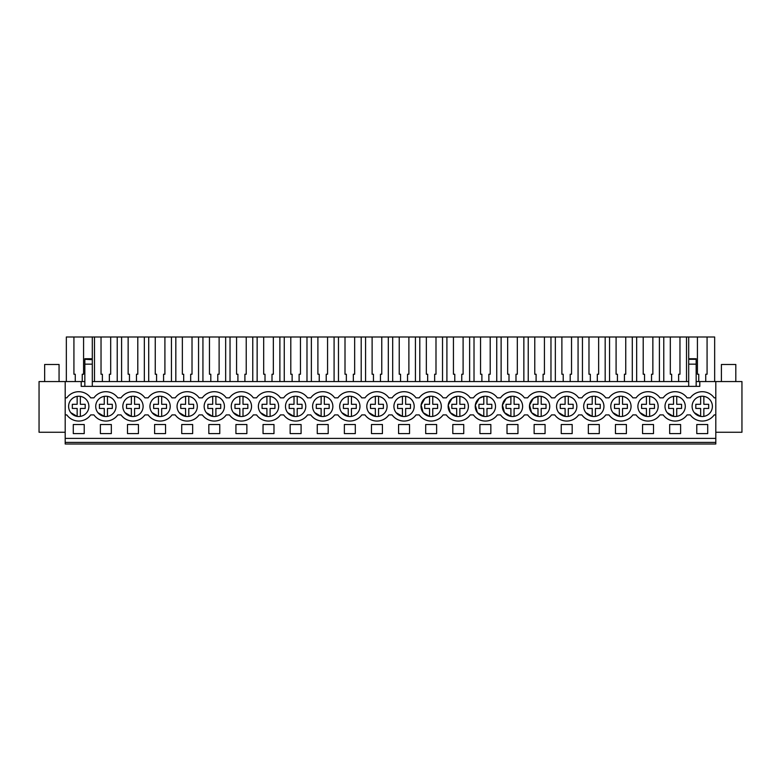 <?xml version="1.0" encoding="UTF-8"?>
<svg xmlns="http://www.w3.org/2000/svg" width="781" height="781" viewBox="0 0 781 781"><rect width="100%" height="100%" fill="white"/><g stroke="black" fill="none" stroke-linecap="round" stroke-linejoin="round"><path stroke-width="1.17" d="M65.194 442.397L65.194 443.998L715.806 443.998L715.806 442.397L65.194 442.397L65.194 381.558L39.05 381.558L39.05 432.254L65.194 432.254M92.304 381.558L688.696 381.558M696.164 381.558L741.95 381.558L741.95 432.254L715.806 432.254M65.194 381.558L84.836 381.558M65.194 438.395L715.806 438.395L715.806 442.397M715.806 438.395L715.806 381.558M73.287 424.522L84.221 424.522L84.221 433.592L73.287 433.592L73.287 424.522M165.543 433.592L165.543 424.522L154.609 424.522L154.609 433.592L165.543 433.592M219.764 433.592L208.83 433.592L208.83 424.522L219.764 424.522L219.764 433.592M246.874 433.592L246.874 424.522L235.93 424.522L235.93 433.592L246.874 433.592M479.915 424.522L479.915 433.592L490.849 433.592L490.849 424.522L479.915 424.522M653.502 433.592L653.502 424.522L642.558 424.522L642.558 433.592L653.502 433.592M669.668 424.522L669.668 433.592L680.612 433.592L680.612 424.522L669.668 424.522M111.332 433.592L111.332 424.522L100.388 424.522L100.388 433.592L111.332 433.592M127.498 424.522L138.442 424.522L138.442 433.592L127.498 433.592L127.498 424.522M626.391 433.592L615.457 433.592L615.457 424.522L626.391 424.522L626.391 433.592M398.583 424.522L398.583 433.592L409.527 433.592L409.527 424.522L398.583 424.522M355.306 433.592L355.306 424.522L344.372 424.522L344.372 433.592L355.306 433.592M328.196 433.592L317.262 433.592L317.262 424.522L328.196 424.522L328.196 433.592M382.417 433.592L371.473 433.592L371.473 424.522L382.417 424.522L382.417 433.592M425.694 424.522L425.694 433.592L436.628 433.592L436.628 424.522L425.694 424.522M290.151 424.522L290.151 433.592L301.085 433.592L301.085 424.522L290.151 424.522M263.041 424.522L263.041 433.592L273.985 433.592L273.985 424.522L263.041 424.522M192.653 433.592L192.653 424.522L181.719 424.522L181.719 433.592L192.653 433.592M599.281 433.592L599.281 424.522L588.347 424.522L588.347 433.592L599.281 433.592M545.07 433.592L545.07 424.522L534.126 424.522L534.126 433.592L545.07 433.592M561.236 424.522L572.17 424.522L572.17 433.592L561.236 433.592L561.236 424.522M463.738 433.592L463.738 424.522L452.804 424.522L452.804 433.592L463.738 433.592M517.959 433.592L517.959 424.522L507.015 424.522L507.015 433.592L517.959 433.592M696.779 424.522L696.779 433.592L707.713 433.592L707.713 424.522L696.779 424.522M65.194 414.916L66.815 414.916A14.673 14.673 0 0 0 90.684 414.916L93.925 414.916A14.673 14.673 0 0 0 117.794 414.916L121.035 414.916A14.673 14.673 0 0 0 144.905 414.916L148.146 414.916A14.673 14.673 0 0 0 172.015 414.916L175.247 414.916A14.673 14.673 0 0 0 199.126 414.916L202.357 414.916A14.673 14.673 0 0 0 226.226 414.916L229.468 414.916A14.673 14.673 0 0 0 253.337 414.916L256.578 414.916A14.673 14.673 0 0 0 280.447 414.916L283.688 414.916A14.673 14.673 0 0 0 307.558 414.916L310.789 414.916A14.673 14.673 0 0 0 334.668 414.916L337.9 414.916A14.673 14.673 0 0 0 361.769 414.916L365.01 414.916A14.673 14.673 0 0 0 388.879 414.916L392.121 414.916A14.673 14.673 0 0 0 415.99 414.916L419.231 414.916A14.673 14.673 0 0 0 443.1 414.916L446.332 414.916A14.673 14.673 0 0 0 470.211 414.916L473.442 414.916A14.673 14.673 0 0 0 497.312 414.916L500.553 414.916A14.673 14.673 0 0 0 524.422 414.916L527.663 414.916A14.673 14.673 0 0 0 551.532 414.916L554.774 414.916A14.673 14.673 0 0 0 578.643 414.916L581.874 414.916A14.673 14.673 0 0 0 605.753 414.916L608.985 414.916A14.673 14.673 0 0 0 632.854 414.916L636.095 414.916A14.673 14.673 0 0 0 659.965 414.916L663.206 414.916A14.673 14.673 0 0 0 687.075 414.916L690.316 414.916A14.673 14.673 0 0 0 714.185 414.916L715.806 414.916M65.194 397.841L66.815 397.841A14.673 14.673 0 0 1 90.684 397.841L93.925 397.841A14.673 14.673 0 0 1 117.794 397.841L121.035 397.841A14.673 14.673 0 0 1 144.905 397.841L148.146 397.841A14.673 14.673 0 0 1 172.015 397.841L175.247 397.841A14.673 14.673 0 0 1 199.126 397.841L202.357 397.841A14.673 14.673 0 0 1 226.226 397.841L229.468 397.841A14.673 14.673 0 0 1 253.337 397.841L256.578 397.841A14.673 14.673 0 0 1 280.447 397.841L283.688 397.841A14.673 14.673 0 0 1 307.558 397.841L310.789 397.841A14.673 14.673 0 0 1 334.668 397.841L337.9 397.841A14.673 14.673 0 0 1 361.769 397.841L365.01 397.841A14.673 14.673 0 0 1 388.879 397.841L392.121 397.841A14.673 14.673 0 0 1 415.99 397.841L419.231 397.841A14.673 14.673 0 0 1 443.1 397.841L446.332 397.841A14.673 14.673 0 0 1 470.211 397.841L473.442 397.841A14.673 14.673 0 0 1 497.312 397.841L500.553 397.841A14.673 14.673 0 0 1 524.422 397.841L527.663 397.841A14.673 14.673 0 0 1 551.532 397.841L554.774 397.841A14.673 14.673 0 0 1 578.643 397.841L581.874 397.841A14.673 14.673 0 0 1 605.753 397.841L608.985 397.841A14.673 14.673 0 0 1 632.854 397.841L636.095 397.841A14.673 14.673 0 0 1 659.965 397.841L663.206 397.841A14.673 14.673 0 0 1 687.075 397.841L690.316 397.841A14.673 14.673 0 0 1 714.185 397.841L715.806 397.841M86.74 400.136A10.143 10.143 0 0 1 84.992 414.369A10.143 10.143 0 0 1 70.759 412.622A10.143 10.143 0 0 1 72.506 398.388A10.143 10.143 0 0 1 86.74 400.136M640.039 412.622A10.143 10.143 0 0 1 641.787 398.388A10.143 10.143 0 0 1 656.02 400.136A10.143 10.143 0 0 1 654.273 414.369A10.143 10.143 0 0 1 640.039 412.622L646.434 416.39L646.434 408.453L641.601 408.453L641.601 404.304L646.434 404.304L646.434 396.367M667.15 412.622A10.143 10.143 0 0 1 668.897 398.388A10.143 10.143 0 0 1 683.131 400.136A10.143 10.143 0 0 1 681.383 414.369A10.143 10.143 0 0 1 667.15 412.622L673.534 416.39L673.534 408.453L668.702 408.453L668.702 404.304L673.534 404.304L673.534 396.367M276.503 400.136A10.143 10.143 0 0 1 274.756 414.369A10.143 10.143 0 0 1 260.522 412.622A10.143 10.143 0 0 1 262.27 398.388A10.143 10.143 0 0 1 276.503 400.136M628.91 400.136A10.143 10.143 0 0 1 627.163 414.369A10.143 10.143 0 0 1 612.929 412.622A10.143 10.143 0 0 1 614.676 398.388A10.143 10.143 0 0 1 628.91 400.136M396.065 412.622A10.143 10.143 0 0 1 397.812 398.388A10.143 10.143 0 0 1 412.046 400.136A10.143 10.143 0 0 1 410.298 414.369A10.143 10.143 0 0 1 396.065 412.622L402.449 416.39L402.449 408.453L397.617 408.453L397.617 404.304L402.449 404.304L402.449 396.367M314.743 412.622A10.143 10.143 0 0 1 316.49 398.388A10.143 10.143 0 0 1 330.714 400.136A10.143 10.143 0 0 1 328.967 414.369A10.143 10.143 0 0 1 314.743 412.622L321.128 416.39L321.128 408.453L316.295 408.453L316.295 404.304L321.128 404.304L321.128 396.367M493.367 400.136A10.143 10.143 0 0 1 491.62 414.369A10.143 10.143 0 0 1 477.386 412.622A10.143 10.143 0 0 1 479.134 398.388A10.143 10.143 0 0 1 493.367 400.136L493.358 400.126M466.257 400.136A10.143 10.143 0 0 1 464.51 414.369A10.143 10.143 0 0 1 450.286 412.622A10.143 10.143 0 0 1 452.033 398.388A10.143 10.143 0 0 1 466.257 400.136L466.247 400.126M547.588 400.136A10.143 10.143 0 0 1 545.841 414.369A10.143 10.143 0 0 1 531.607 412.622A10.143 10.143 0 0 1 533.355 398.388A10.143 10.143 0 0 1 547.588 400.136L547.579 400.126M574.699 400.136A10.143 10.143 0 0 1 572.951 414.369A10.143 10.143 0 0 1 558.718 412.622A10.143 10.143 0 0 1 560.465 398.388A10.143 10.143 0 0 1 574.699 400.136M601.8 400.136A10.143 10.143 0 0 1 600.052 414.369A10.143 10.143 0 0 1 585.828 412.622A10.143 10.143 0 0 1 587.576 398.388A10.143 10.143 0 0 1 601.8 400.136M506.225 398.408L502.427 405.154L504.497 412.622A10.143 10.143 0 0 1 506.244 398.388A10.143 10.143 0 0 1 520.478 400.136A10.143 10.143 0 0 1 518.73 414.369A10.143 10.143 0 0 1 504.497 412.622L510.891 416.39L510.891 408.453L506.059 408.453L506.059 404.304L510.891 404.304L510.891 396.367L506.264 398.369M384.935 400.136A10.143 10.143 0 0 1 383.188 414.369A10.143 10.143 0 0 1 368.954 412.622A10.143 10.143 0 0 1 370.702 398.388A10.143 10.143 0 0 1 384.935 400.136M357.825 400.136A10.143 10.143 0 0 1 356.077 414.369A10.143 10.143 0 0 1 341.844 412.622A10.143 10.143 0 0 1 343.591 398.388A10.143 10.143 0 0 1 357.825 400.136M113.85 400.136A10.143 10.143 0 0 1 112.103 414.369A10.143 10.143 0 0 1 97.869 412.622A10.143 10.143 0 0 1 99.617 398.388A10.143 10.143 0 0 1 113.85 400.136A10.143 10.143 0 0 1 107.466 416.39L107.466 408.453L112.298 408.453L112.298 404.304L112.298 408.453M439.156 400.136A10.143 10.143 0 0 1 437.409 414.369A10.143 10.143 0 0 1 423.175 412.622A10.143 10.143 0 0 1 424.923 398.388A10.143 10.143 0 0 1 439.156 400.136L439.147 400.126M303.614 400.136A10.143 10.143 0 0 1 301.866 414.369A10.143 10.143 0 0 1 287.633 412.622A10.143 10.143 0 0 1 289.38 398.388A10.143 10.143 0 0 1 303.614 400.136M152.09 412.622A10.143 10.143 0 0 1 153.837 398.388A10.143 10.143 0 0 1 168.071 400.136A10.143 10.143 0 0 1 166.324 414.369A10.143 10.143 0 0 1 152.09 412.622L158.475 416.39L158.475 408.453L153.642 408.453L153.642 404.304L158.475 404.304L158.475 396.367M124.98 412.622A10.143 10.143 0 0 1 126.727 398.388A10.143 10.143 0 0 1 140.961 400.136A10.143 10.143 0 0 1 139.213 414.369A10.143 10.143 0 0 1 124.98 412.622L131.364 416.39L131.364 408.453L126.532 408.453L126.532 404.304L131.364 404.304L131.364 396.367M195.172 400.136A10.143 10.143 0 0 1 193.424 414.369A10.143 10.143 0 0 1 179.2 412.622A10.143 10.143 0 0 1 180.948 398.388A10.143 10.143 0 0 1 195.172 400.136M694.26 412.622A10.143 10.143 0 0 1 696.008 398.388A10.143 10.143 0 0 1 710.241 400.136A10.143 10.143 0 0 1 708.494 414.369A10.143 10.143 0 0 1 694.26 412.622L700.645 416.39L700.645 408.453L695.812 408.453L695.812 404.304L700.645 404.304L700.645 396.367M249.393 400.136A10.143 10.143 0 0 1 247.645 414.369A10.143 10.143 0 0 1 233.412 412.622A10.143 10.143 0 0 1 235.159 398.388A10.143 10.143 0 0 1 249.393 400.136M222.282 400.136A10.143 10.143 0 0 1 220.535 414.369A10.143 10.143 0 0 1 206.301 412.622A10.143 10.143 0 0 1 208.049 398.388A10.143 10.143 0 0 1 222.282 400.136M81.204 381.558L81.204 386.361L699.796 386.361L699.796 381.558M688.696 359.66L688.696 386.361M688.696 359.309L696.164 359.309L696.164 358.733L688.696 358.733L688.696 337.001L714.654 337.001L714.654 381.558M696.164 359.309L696.164 386.361M66.346 381.558L66.346 337.001L92.304 337.001L92.304 358.733L84.836 358.733L84.836 386.361M84.836 359.309L92.304 359.66M92.304 359.309L92.304 386.361M636.661 381.558L636.661 337.001L688.696 337.001M632.288 381.558L632.288 337.001L636.661 337.001M609.561 381.558L609.561 337.001L632.288 337.001M625.747 337.001L625.747 374.236L624.419 374.236L624.419 381.558M617.429 381.558L617.429 374.236L616.092 374.236L616.092 337.001M605.177 381.558L605.177 337.001L609.561 337.001M582.45 381.558L582.45 337.001L605.177 337.001M598.646 337.001L598.646 374.236L597.309 374.236L597.309 381.558M590.319 381.558L590.319 374.236L588.981 374.236L588.981 337.001M578.067 381.558L578.067 337.001L582.45 337.001M555.34 381.558L555.34 337.001L578.067 337.001M571.536 337.001L571.536 374.236L570.198 374.236L570.198 381.558M563.208 381.558L563.208 374.236L561.881 374.236L561.881 337.001M550.966 381.558L550.966 337.001L555.34 337.001M528.229 381.558L528.229 337.001L550.966 337.001M544.425 337.001L544.425 374.236L543.088 374.236L543.088 381.558M536.098 381.558L536.098 374.236L534.77 374.236L534.77 337.001M523.856 381.558L523.856 337.001L528.229 337.001M501.119 381.558L501.119 337.001L523.856 337.001M517.315 337.001L517.315 374.236L515.987 374.236L515.987 381.558M508.997 381.558L508.997 374.236L507.66 374.236L507.66 337.001M496.745 381.558L496.745 337.001L501.119 337.001M474.018 381.558L474.018 337.001L496.745 337.001M490.204 337.001L490.204 374.236L488.877 374.236L488.877 381.558M481.887 381.558L481.887 374.236L480.549 374.236L480.549 337.001M469.635 381.558L469.635 337.001L474.018 337.001M446.908 381.558L446.908 337.001L469.635 337.001M463.104 337.001L463.104 374.236L461.766 374.236L461.766 381.558M454.776 381.558L454.776 374.236L453.439 374.236L453.439 337.001M442.524 381.558L442.524 337.001L446.908 337.001M419.797 381.558L419.797 337.001L442.524 337.001M435.993 337.001L435.993 374.236L434.656 374.236L434.656 381.558M427.666 381.558L427.666 374.236L426.338 374.236L426.338 337.001M415.424 381.558L415.424 337.001L419.797 337.001M392.687 381.558L392.687 337.001L415.424 337.001M408.883 337.001L408.883 374.236L407.545 374.236L407.545 381.558M400.555 381.558L400.555 374.236L399.228 374.236L399.228 337.001M388.313 381.558L388.313 337.001L392.687 337.001M365.576 381.558L365.576 337.001L388.313 337.001M381.772 337.001L381.772 374.236L380.445 374.236L380.445 381.558M373.455 381.558L373.455 374.236L372.117 374.236L372.117 337.001M361.203 381.558L361.203 337.001L365.576 337.001M338.476 381.558L338.476 337.001L361.203 337.001M354.662 337.001L354.662 374.236L353.334 374.236L353.334 381.558M346.344 381.558L346.344 374.236L345.007 374.236L345.007 337.001M334.092 381.558L334.092 337.001L338.476 337.001M311.365 381.558L311.365 337.001L334.092 337.001M327.561 337.001L327.561 374.236L326.224 374.236L326.224 381.558M319.234 381.558L319.234 374.236L317.896 374.236L317.896 337.001M306.982 381.558L306.982 337.001L311.365 337.001M284.255 381.558L284.255 337.001L306.982 337.001M300.451 337.001L300.451 374.236L299.113 374.236L299.113 381.558M292.123 381.558L292.123 374.236L290.796 374.236L290.796 337.001M279.881 381.558L279.881 337.001L284.255 337.001M257.144 381.558L257.144 337.001L279.881 337.001M273.34 337.001L273.34 374.236L272.003 374.236L272.003 381.558M265.013 381.558L265.013 374.236L263.685 374.236L263.685 337.001M252.771 381.558L252.771 337.001L257.144 337.001M230.034 381.558L230.034 337.001L252.771 337.001M246.23 337.001L246.23 374.236L244.902 374.236L244.902 381.558M237.912 381.558L237.912 374.236L236.575 374.236L236.575 337.001M225.66 381.558L225.66 337.001L230.034 337.001M202.933 381.558L202.933 337.001L225.66 337.001M219.119 337.001L219.119 374.236L217.792 374.236L217.792 381.558M210.802 381.558L210.802 374.236L209.464 374.236L209.464 337.001M198.55 381.558L198.55 337.001L202.933 337.001M175.823 381.558L175.823 337.001L198.55 337.001M192.019 337.001L192.019 374.236L190.681 374.236L190.681 381.558M183.691 381.558L183.691 374.236L182.354 374.236L182.354 337.001M171.439 381.558L171.439 337.001L175.823 337.001M148.712 381.558L148.712 337.001L171.439 337.001M164.908 337.001L164.908 374.236L163.571 374.236L163.571 381.558M156.581 381.558L156.581 374.236L155.253 374.236L155.253 337.001M144.339 381.558L144.339 337.001L148.712 337.001M121.602 381.558L121.602 337.001L144.339 337.001M137.798 337.001L137.798 374.236L136.46 374.236L136.46 381.558M129.47 381.558L129.47 374.236L128.143 374.236L128.143 337.001M117.228 381.558L117.228 337.001L121.602 337.001M94.491 381.558L94.491 337.001L117.228 337.001M110.687 337.001L110.687 374.236L109.36 374.236L109.36 381.558M102.37 381.558L102.37 374.236L101.032 374.236L101.032 337.001M92.304 337.001L94.491 337.001M83.577 337.001L83.577 374.236L82.249 374.236L82.249 381.558M75.259 381.558L75.259 374.236L73.922 374.236L73.922 337.001M705.741 381.558L705.741 374.236L707.078 374.236L707.078 337.001M698.751 381.558L698.751 374.236L697.423 374.236L697.423 337.001M686.509 381.558L686.509 337.001M679.968 337.001L679.968 374.236L678.63 374.236L678.63 381.558M671.64 381.558L671.64 374.236L670.313 374.236L670.313 337.001M663.772 381.558L663.772 337.001M659.398 381.558L659.398 337.001M652.857 337.001L652.857 374.236L651.53 374.236L651.53 381.558M644.54 381.558L644.54 374.236L643.202 374.236L643.202 337.001M479.124 398.398L475.317 405.154L477.386 412.622L483.781 416.39L483.781 408.453L478.948 408.453L478.948 404.304L483.781 404.304L483.781 396.367L479.153 398.369M452.014 398.398L448.206 405.144L450.286 412.622L456.67 416.39L456.67 408.453L451.838 408.453L451.838 404.304L456.67 404.304L456.67 396.367L452.043 398.378M533.335 398.398L529.538 405.154L531.607 412.622L537.992 416.39L537.992 408.453L533.159 408.453L533.159 404.304L537.992 404.304L537.992 396.367L533.374 398.369M424.913 398.398L421.105 405.144L423.175 412.622L429.56 416.39L429.56 408.453L424.727 408.453L424.727 404.304L429.56 404.304L429.56 396.367L424.932 398.378M688.696 364.161L696.164 364.161M84.836 364.161L92.304 364.161M70.759 412.622L77.153 416.39L77.153 408.453L72.321 408.453L72.321 404.304L77.153 404.304L77.153 396.367M80.355 396.367L80.355 404.304L85.188 404.304L85.188 408.453L80.355 408.453L80.355 416.39M72.321 404.304L72.321 408.453M85.188 404.304L85.188 408.453M97.869 412.622L104.263 416.39L104.263 408.453L99.431 408.453L99.431 404.304L104.263 404.304L104.263 396.367M107.466 396.367L107.466 404.304L112.298 404.304M99.431 404.304L99.431 408.453M134.566 396.367L134.566 404.304L139.399 404.304L139.399 408.453L134.566 408.453L134.566 416.39M126.532 404.304L126.532 408.453M139.399 404.304L139.399 408.453M161.677 396.367L161.677 404.304L166.509 404.304L166.509 408.453L161.677 408.453L161.677 416.39M153.642 404.304L153.642 408.453M166.509 404.304L166.509 408.453M179.2 412.622L185.585 416.39L185.585 408.453L180.753 408.453L180.753 404.304L185.585 404.304L185.585 396.367M188.787 396.367L188.787 404.304L193.62 404.304L193.62 408.453L188.787 408.453L188.787 416.39M180.753 404.304L180.753 408.453M193.62 404.304L193.62 408.453M206.301 412.622L212.696 416.39L212.696 408.453L207.863 408.453L207.863 404.304L212.696 404.304L212.696 396.367M215.898 396.367L215.898 404.304L220.73 404.304L220.73 408.453L215.898 408.453L215.898 416.39M207.863 404.304L207.863 408.453M220.73 404.304L220.73 408.453M233.412 412.622L239.806 416.39L239.806 408.453L234.974 408.453L234.974 404.304L239.806 404.304L239.806 396.367M243.008 396.367L243.008 404.304L247.841 404.304L247.841 408.453L243.008 408.453L243.008 416.39M234.974 404.304L234.974 408.453M247.841 404.304L247.841 408.453M260.522 412.622L266.907 416.39L266.907 408.453L262.074 408.453L262.074 404.304L266.907 404.304L266.907 396.367M270.109 396.367L270.109 404.304L274.941 404.304L274.941 408.453L270.109 408.453L270.109 416.39M262.074 404.304L262.074 408.453M274.941 404.304L274.941 408.453M287.633 412.622L294.017 416.39L294.017 408.453L289.185 408.453L289.185 404.304L294.017 404.304L294.017 396.367M297.219 396.367L297.219 404.304L302.052 404.304L302.052 408.453L297.219 408.453L297.219 416.39M289.185 404.304L289.185 408.453M302.052 404.304L302.052 408.453M324.33 396.367L324.33 404.304L329.162 404.304L329.162 408.453L324.33 408.453L324.33 416.39M316.295 404.304L316.295 408.453M329.162 404.304L329.162 408.453M341.844 412.622L348.238 416.39L348.238 408.453L343.406 408.453L343.406 404.304L348.238 404.304L348.238 396.367M351.44 396.367L351.44 404.304L356.273 404.304L356.273 408.453L351.44 408.453L351.44 416.39M343.406 404.304L343.406 408.453M356.273 404.304L356.273 408.453M368.954 412.622L375.349 416.39L375.349 408.453L370.516 408.453L370.516 404.304L375.349 404.304L375.349 396.367M378.551 396.367L378.551 404.304L383.383 404.304L383.383 408.453L378.551 408.453L378.551 416.39M370.516 404.304L370.516 408.453M383.383 404.304L383.383 408.453M405.651 396.367L405.651 404.304L410.484 404.304L410.484 408.453L405.651 408.453L405.651 416.39M397.617 404.304L397.617 408.453M410.484 404.304L410.484 408.453M432.762 396.367L432.762 404.304L437.594 404.304L437.594 408.453L432.762 408.453L432.762 416.39M424.727 404.304L424.727 408.453M437.594 404.304L437.594 408.453M459.872 396.367L459.872 404.304L464.705 404.304L464.705 408.453L459.872 408.453L459.872 416.39M451.838 404.304L451.838 408.453M464.705 404.304L464.705 408.453M486.983 396.367L486.983 404.304L491.815 404.304L491.815 408.453L486.983 408.453L486.983 416.39M478.948 404.304L478.948 408.453M491.815 404.304L491.815 408.453M514.093 396.367L514.093 404.304L518.926 404.304L518.926 408.453L514.093 408.453L514.093 416.39M506.059 404.304L506.059 408.453M518.926 404.304L518.926 408.453M541.194 396.367L541.194 404.304L546.026 404.304L546.026 408.453L541.194 408.453L541.194 416.39M533.159 404.304L533.159 408.453M546.026 404.304L546.026 408.453M558.718 412.622L565.102 416.39L565.102 408.453L560.27 408.453L560.27 404.304L565.102 404.304L565.102 396.367A10.143 10.143 0 0 0 558.718 412.622M568.304 396.367L568.304 404.304L573.137 404.304L573.137 408.453L568.304 408.453L568.304 416.39M560.27 404.304L560.27 408.453M573.137 404.304L573.137 408.453M585.828 412.622L592.213 416.39L592.213 408.453L587.38 408.453L587.38 404.304L592.213 404.304L592.213 396.367M595.415 396.367L595.415 404.304L600.247 404.304L600.247 408.453L595.415 408.453L595.415 416.39M587.38 404.304L587.38 408.453M600.247 404.304L600.247 408.453M612.929 412.622L619.323 416.39L619.323 408.453L614.491 408.453L614.491 404.304L619.323 404.304L619.323 396.367M622.525 396.367L622.525 404.304L627.358 404.304L627.358 408.453L622.525 408.453L622.525 416.39M614.491 404.304L614.491 408.453M627.358 404.304L627.358 408.453M649.636 396.367L649.636 404.304L654.468 404.304L654.468 408.453L649.636 408.453L649.636 416.39M641.601 404.304L641.601 408.453M654.468 404.304L654.468 408.453M676.736 396.367L676.736 404.304L681.569 404.304L681.569 408.453L676.736 408.453L676.736 416.39M668.702 404.304L668.702 408.453M681.569 404.304L681.569 408.453M703.847 396.367L703.847 404.304L708.679 404.304L708.679 408.453L703.847 408.453L703.847 416.39M695.812 404.304L695.812 408.453M708.679 404.304L708.679 408.453M44.654 381.558L44.654 364.483L59.063 364.483L59.063 381.558M721.41 381.558L721.41 364.483L735.809 364.483L735.809 381.558"/></g></svg>
